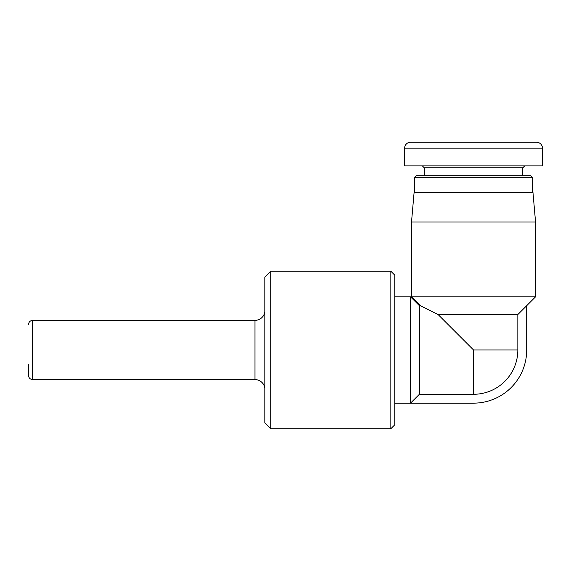 <?xml version="1.0" encoding="UTF-8"?>
<svg xmlns="http://www.w3.org/2000/svg" width="571" height="571" viewBox="0 0 571 571"><rect width="100%" height="100%" fill="white"/><g stroke="black" fill="none" stroke-linecap="round" stroke-linejoin="round"><path stroke-width="0.86" d="M526.698 305.685L535.555 296.82L411.513 296.82L420.377 305.685L419.392 305.685L419.392 394.283L473.537 394.283A44.302 44.302 0 0 0 517.84 349.98L517.84 314.542L526.698 305.685L526.698 349.98A53.16 53.16 0 0 1 473.537 403.147L410.528 403.147L419.392 394.283M420.377 305.685L438.093 314.542L473.537 349.98L517.84 349.98M394.775 296.82L410.528 296.82L419.392 305.685M410.528 296.82L410.528 403.147L394.775 403.147M535.555 221.998L532.971 192.47L414.096 192.47L411.513 221.998L535.555 221.998L535.555 296.82M264.823 310.603C265.13 314.157 262.153 320.024 254.98 320.452L254.98 379.515L32.49 379.515C30.12 379.308 28.807 377.995 28.55 375.582L28.55 364.748M270.733 428.742L270.733 271.225L390.842 271.225L390.842 428.742L270.733 428.742L264.823 422.833L264.823 277.135L270.733 271.225M390.842 428.742L394.775 424.803L394.775 275.165L390.842 271.225M532.607 177.702L530.637 175.732L416.437 175.732L414.467 177.702L532.607 177.702L532.607 192.47M404.625 165.883L542.45 165.883L542.45 148.167A5.91 5.91 0 0 0 536.54 142.258L410.528 142.258A5.91 5.91 0 0 0 404.625 148.167L404.625 165.883M404.625 148.167A5.91 5.91 0 0 1 410.528 142.258A5.91 5.91 0 0 0 404.625 148.167L542.45 148.167A5.91 5.91 0 0 0 536.54 142.258M438.093 314.542L517.84 314.542M473.537 394.283L473.537 349.98M32.49 379.515L32.49 320.452C30.12 320.659 28.807 321.973 28.55 324.385M422.34 165.883L424.31 167.853L522.758 167.853L522.758 175.732M254.98 379.515C262.153 379.943 265.13 385.81 264.823 389.365M414.467 177.702L414.467 192.47M522.758 167.853L524.728 165.883M424.31 167.853L424.31 175.732M254.98 320.452L32.49 320.452M411.513 221.998L411.513 296.82"/></g></svg>
